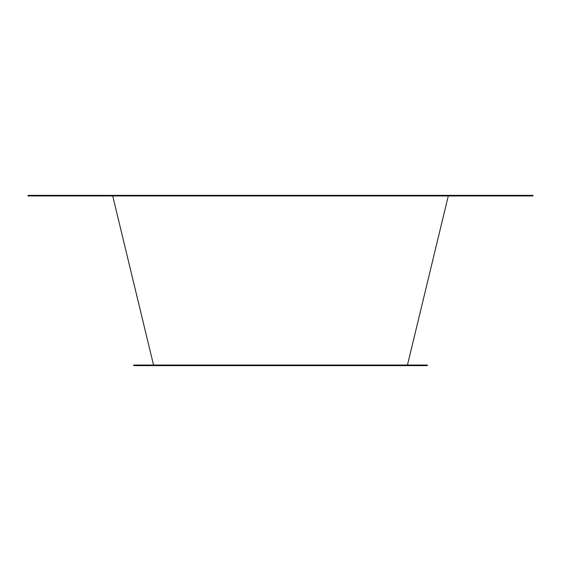 <?xml version="1.0" encoding="UTF-8"?>
<svg xmlns="http://www.w3.org/2000/svg" width="561" height="561" viewBox="0 0 561 561"><rect width="100%" height="100%" fill="white"/><g stroke="black" fill="none" stroke-linecap="round" stroke-linejoin="round"><path stroke-width="0.84" d="M28.05 195.957L532.95 195.957L532.95 195.368L532.95 195.957L28.05 195.957L28.05 195.368L532.95 195.368L28.05 195.368L28.05 195.957M427.272 365.043L427.272 365.632L427.272 365.043L133.728 365.043L133.728 365.632L427.272 365.632L133.728 365.632L133.728 365.043L427.272 365.043M407.468 365.043L448.281 195.957L407.468 365.043M153.532 365.043L112.719 195.957L153.532 365.043"/></g></svg>
